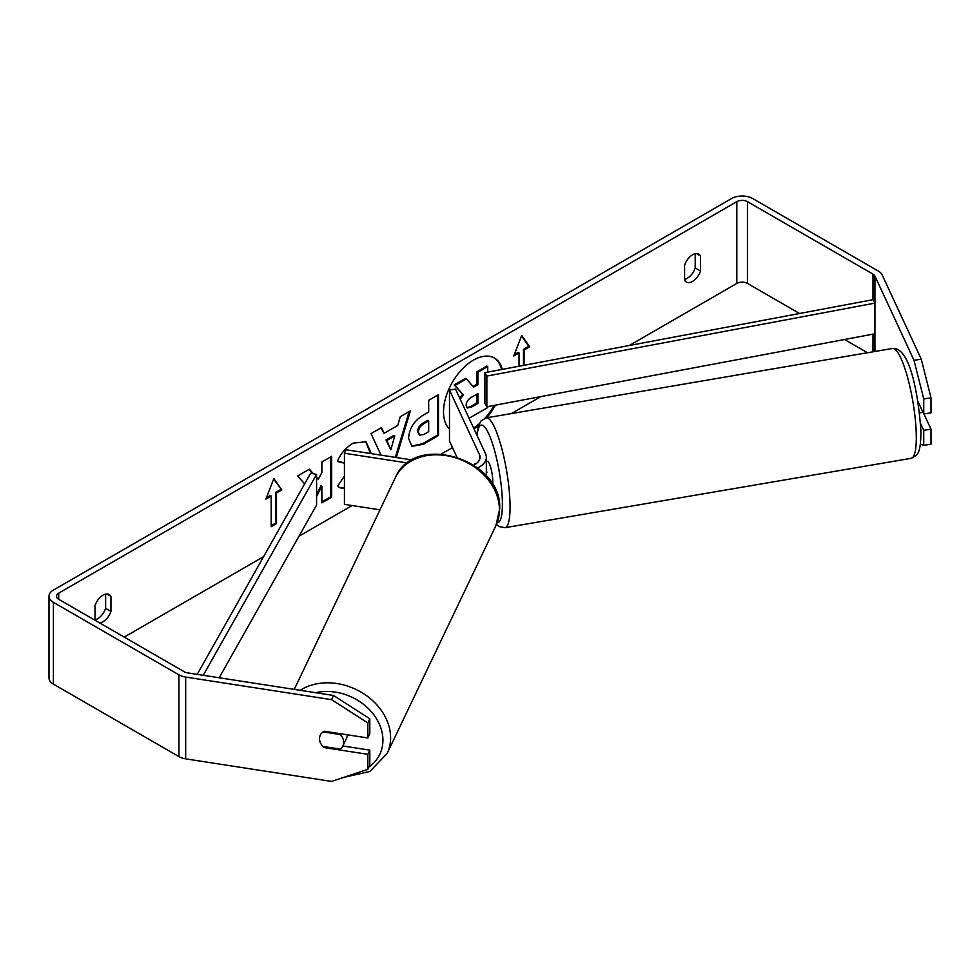 <?xml version="1.0" encoding="UTF-8"?>
<svg xmlns="http://www.w3.org/2000/svg" width="980" height="980" viewBox="0 0 980 980"><rect width="100%" height="100%" fill="white"/><g stroke="black" fill="none" stroke-linecap="round" stroke-linejoin="round"><path stroke-width="1.47" d="M473.573 427.954A42.226 24.378 120 0 0 479.183 423.862M485.039 418.166A42.226 24.378 120 0 0 494.128 405.377M501.564 369.509A42.226 24.378 120 0 0 494.043 357.823M473.952 428.774A42.226 24.378 120 0 0 478.473 425.663M486.705 417.786A42.226 24.378 120 0 0 495.439 405.132M502.299 369.374A42.226 24.378 120 0 0 494.484 358.068A42.226 24.378 120 0 0 473.377 360.162A42.226 24.378 120 0 0 446.672 394.634A42.226 24.378 120 0 0 449.489 429.105M799.521 313.49L747.446 283.428A7.509 4.337 0 0 0 736.825 283.428L629.319 345.487M540.788 396.606L511.401 413.572M476.929 433.479L476.292 433.834M452.478 447.591L441.453 453.961M352.114 505.533L299.01 536.195M263.596 556.64L124.227 637.11M914.022 360.309L921.274 359.182L931 397.831L923.748 398.958L914.022 360.309L874.932 276.066A7.509 4.337 0 0 0 872.984 274.118L747.446 201.647A7.509 4.337 0 0 0 736.825 201.647L58.714 593.145A7.509 4.337 0 0 0 56.509 596.22A7.509 4.337 0 0 0 58.714 599.282L184.252 671.766A7.509 4.337 0 0 0 187.621 672.88L333.519 695.457L369.803 718.769L369.803 733.775L367.855 737.965L367.855 722.958L331.571 699.647L333.519 695.457M344.433 463.173L337.39 461.445C340.366 453.985 345.585 447.897 353.07 443.156L366.079 441.735L371.334 453.654M344.433 488.751L339.656 487.648L337.635 486.068L344.433 476.072M408.599 438.428L408.599 438.317C409.285 428.199 414.356 420.359 423.826 414.81L428.689 412.004L428.689 400.318L438.501 394.658L438.501 435.537L423.323 444.308L411.857 446.341L408.599 438.428M313.441 473.793L309.374 469.2L297.589 476.011L304.67 483.826M316.577 496.541L321.869 486.288L321.869 502.875L331.681 497.215L331.681 456.325L321.869 461.997L321.869 472.568L318.28 479.257L316.577 477.334M700.529 255.964L700.529 271.007A12.52 7.228 -60 0 1 692.566 281.382A12.52 7.228 -60 0 1 686.306 281.995A12.52 7.228 -60 0 1 684.591 280.207L684.591 265.164A12.52 7.228 -60 0 1 698.826 254.175A12.52 7.228 -60 0 1 700.529 255.964L696.425 253.6M99.691 622.937A12.52 7.228 120 0 0 102.974 621.773A12.52 7.228 120 0 0 110.948 611.41L110.948 596.367A12.52 7.228 120 0 0 109.233 594.578A12.52 7.228 120 0 0 95.011 605.567L95.011 620.242M523.479 365.393L523.479 349.358L524.361 349.86L529.678 346.798L521.703 335.466L513.74 355.997L519.045 352.935L519.045 366.226M524.361 349.86L524.361 365.221M265.862 499.102L273.837 478.571L281.799 489.902L276.483 492.977L276.483 523.639L271.178 526.701L271.178 496.039L265.862 499.102M381.024 455.149L371.028 433.613L381.49 427.574L384.05 433.344L397.77 425.43L400.257 416.733L410.387 410.877L396.3 457.513M95.011 619.764A12.52 7.228 120 0 0 97.669 618.711A12.52 7.228 120 0 0 105.632 608.335L105.632 594.137M695.212 253.734L695.212 267.944A12.52 7.228 -60 0 1 687.25 278.308A12.52 7.228 -60 0 1 684.591 279.374M921.274 359.182L882.184 274.951A15.019 8.673 0 0 0 878.301 271.056L752.763 198.573A15.019 8.673 0 0 0 731.509 198.573L53.398 590.082A15.019 8.673 0 0 0 49 596.22A15.019 8.673 0 0 0 53.398 602.345L178.936 674.828A15.019 8.673 0 0 0 185.673 677.07L331.571 699.647M867.508 352.739L844.564 339.497M49 596.22L49 677.989A15.019 8.673 0 0 0 53.398 684.126L178.936 756.609A15.019 8.673 0 0 0 185.673 758.851L331.571 781.428L367.855 769.325L369.803 765.135L369.803 750.129L367.855 754.318L367.855 769.325M320.24 742.338A12.52 9.874 24.9 0 1 320.215 735.257A12.52 9.874 24.9 0 1 324.319 731.227L367.855 737.965M367.855 754.318L324.319 747.593A12.52 9.874 24.9 0 1 322.996 746.417M369.803 718.769L367.855 722.958M369.803 750.129L342.853 745.964M920.355 444.197L923.748 445.324L923.748 430.318L920.563 423.47M917.905 401.384L923.748 413.964L931 412.837L931 397.831M923.748 398.958L923.748 413.964M923.748 430.318L931 429.191L931 444.197L923.748 445.324M931 429.191L923.92 413.94M700.529 271.007L695.212 267.944M324.748 746.687L324.319 747.593M110.948 596.367L106.832 593.99M110.948 611.41L105.632 608.335M459.669 398.015L462.658 394.315L454.193 384.92L455.075 385.434L466.431 378.868L473.573 387.149L477.885 384.662L477.885 372.253L487.721 366.581L487.721 372.118M466.431 378.868L465.549 378.366L454.193 384.92M472.985 386.475L477.003 384.16L477.003 371.751L486.84 366.067L487.721 366.581M487.721 406.577L487.721 407.558L469.065 418.252M477.003 371.751L477.885 372.253M477.003 384.16L477.885 384.662M462.658 394.315L455.075 385.434M460.171 399.105L463.54 394.83M514.243 354.687L518.163 352.42L519.045 352.935M523.479 349.358L528.784 346.283L529.678 346.798M528.784 346.283L521.519 335.944M273.641 479.049L281.799 489.902M280.917 489.4L275.601 492.462L276.483 492.977M275.601 492.462L275.601 523.124L276.483 523.639M271.178 525.684L275.601 523.124M266.376 497.791L270.284 495.525L271.178 496.039M316.577 477.824L318.28 479.257M312.914 473.695L309.08 469.371M321.869 501.858L330.799 496.701L331.681 497.215M330.799 496.701L330.799 456.839M316.577 494.312L320.987 485.786L321.869 486.288M437.619 395.161L437.619 435.034L438.501 435.537M437.619 435.034L422.441 443.793L411.429 446.072M428.689 420.886L427.807 420.371L423.152 423.054C419.526 425.308 417.664 428.162 417.529 431.616L419.612 435.23L424.083 434.348L428.689 431.69L428.689 420.886L424.034 423.568C420.42 425.822 418.546 428.677 418.423 432.119L419.612 435.23M365.626 441.502L370.44 453.52M344.433 488.163L339.227 487.379M344.433 461.69L344.433 463.062M343.882 462.744L337.512 461.176M409.138 411.612L395.308 457.366M380.963 427.88L384.05 433.344M394.756 435.929L393.874 435.414L385.973 439.971L390.787 449.771L394.756 435.929L386.867 440.486L390.787 449.771M385.973 439.971L386.867 440.486M466.125 405.218L467.191 407.986L471.454 407.116L477.885 403.405L477.885 393.568L471.405 397.317C467.962 399.424 466.211 402.057 466.125 405.218M466.799 407.668L470.559 406.602L477.003 402.89L477.885 403.405M477.003 402.89L477.003 394.07M347.251 734.78A12.52 10.008 25.5 0 1 347.251 734.89A12.52 10.008 25.5 0 1 346.454 738.418L342.89 745.878A12.52 10.008 25.5 0 1 340.195 749.075L322.922 746.405A12.52 10.008 25.5 0 1 319.505 738.614A12.52 10.008 25.5 0 1 320.264 735.159M323.118 731.925L340.281 734.571A12.52 10.008 25.5 0 1 343.686 742.362A12.52 10.008 25.5 0 1 342.89 745.878M340.281 734.571L340.66 733.763M872.984 274.118L872.984 299.684L484.904 372.645L484.904 403.307L486.852 406.749L486.852 376.075L484.904 372.645M872.984 299.684L874.92 303.114L874.92 333.788L486.852 406.749M874.92 303.114L486.852 376.075M197.201 674.363L310.623 473.267L316.577 474.381L316.577 505.043L219.165 677.768M203.252 675.306L316.577 474.381M474.577 464.655A12.52 2.511 80.3 0 1 474.994 463.773L475.153 463.736A12.52 2.646 81.2 0 1 475.521 463.516L475.729 463.969M473.757 465.071A17.53 10.119 180 0 0 480.077 457.293A17.53 10.119 180 0 0 479.49 454.671L449.489 390.028L455.529 389.097L485.529 453.74A23.79 13.732 180 0 1 486.337 457.293A23.79 13.732 180 0 1 477.677 467.889M486.337 457.293L486.337 474.663A23.79 13.732 180 0 1 486.239 475.9M407.558 463.001L344.433 453.238L344.433 504.345L379.983 509.845M412.262 459.988L346.05 449.747L344.433 453.238M449.489 390.028L449.489 441.135L456.803 456.913M919.571 412.899L922.976 412.323M486.337 461.666L487.452 461.482A12.52 2.511 80.3 0 1 490.821 467.877A12.52 2.511 80.3 0 1 492.805 480.8A12.52 2.511 80.3 0 1 492.585 484.512M486.337 472.593L486.876 472.507A12.52 2.511 -99.7 0 0 486.337 470.094M486.876 472.507L486.337 471.356M736.825 201.647L736.825 283.428M58.714 593.145L58.714 599.282M185.673 677.07L185.673 758.851M747.446 201.647L747.446 283.428M872.984 334.143L872.984 351.808M874.932 276.066L874.932 351.465M53.398 602.345L53.398 684.126M178.936 674.828L178.936 756.609M422.441 443.793L423.323 444.308M417.529 431.727L418.423 432.241M423.152 423.054L424.034 423.568M417.529 431.616L418.423 432.119M370.44 453.25L371.077 453.618M470.559 406.602L471.454 407.116M294.257 689.381L395.357 477.627A55.713 44.541 25.5 0 1 455.529 457.795A55.713 44.541 25.5 0 1 499.445 509.955A55.713 44.541 25.5 0 1 495.917 525.635L387.051 753.632A55.713 44.541 -154.5 0 0 390.591 737.952A55.713 44.541 -154.5 0 0 358.447 690.68A55.713 44.541 -154.5 0 0 300.211 690.3M315.744 692.701A49.453 39.543 25.5 0 1 382.923 740.414A49.453 39.543 25.5 0 1 368.909 767.071M479.49 454.671L479.49 459.914M916.276 434.459A55.713 11.16 -99.7 0 0 907.443 376.945A55.713 11.16 -99.7 0 0 892.474 348.476C910.506 346.773 918.493 396.729 920.906 430.82C921.004 448.705 918.481 453.054 916.459 455.222L911.229 458.309A55.713 11.16 -99.7 0 0 916.276 434.459M892.474 348.476L486.227 417.872A55.713 11.16 80.3 0 1 501.197 446.341A55.713 11.16 80.3 0 1 510.029 503.855A55.713 11.16 80.3 0 1 504.982 527.706L911.229 458.309M497.215 522.561A49.453 9.91 -99.7 0 0 502.36 501.393A49.453 9.91 -99.7 0 0 490.588 438.207A49.453 9.91 -99.7 0 0 477.076 435.5M387.051 753.632L369.766 771.493L343.551 777.434M495.917 525.635L499.665 509.061C502.863 459.252 414.356 431.727 395.357 477.627M486.227 417.872L480.984 420.959L478.265 426.312L476.795 434.912M496.444 524.484L499.004 526.517L504.982 527.706"/></g></svg>
